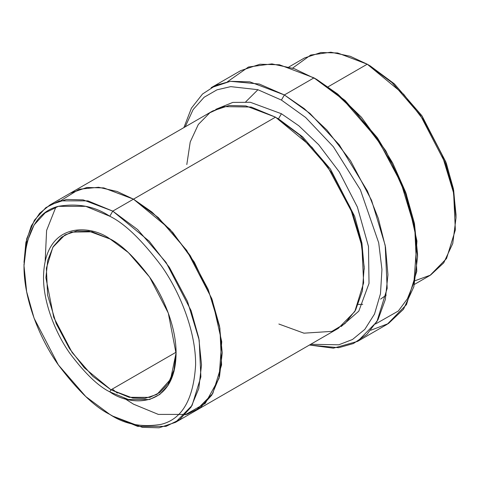 <?xml version="1.0" encoding="UTF-8"?>
<svg xmlns="http://www.w3.org/2000/svg" width="480" height="480" viewBox="0 0 480 480"><rect width="100%" height="100%" fill="white"/><g stroke="black" fill="none" stroke-linecap="round" stroke-linejoin="round"><path stroke-width="0.72" d="M110.988 389.808L92.85 376.362L72.12 352.494L53.748 317.388L45.894 277.734L47.742 260.346L53.232 246.624L61.482 237.252L71.37 232.122L92.13 231.81L110.4 239.136L88.92 231.186L76.842 230.934L64.962 234.912L52.842 247.278L46.368 268.248L47.628 295.284L56.178 323.55L69.42 348.492L84.264 367.752L110.988 389.808L176.076 352.23L110.988 389.808L132.69 398.04L144.948 398.376L157.02 394.368L170.622 379.224L176.082 352.902L173.958 370.068L168.234 383.484L159.822 392.538L149.862 397.38L129.126 397.302L110.988 389.808L109.806 391.86L110.988 389.808M109.806 238.788C90.42 224.52 44.43 220.932 43.524 277.056C43.266 302.886 55.806 333.63 70.038 353.592C85.032 373.476 98.286 386.232 109.806 391.86C98.286 386.232 85.032 373.476 70.038 353.592C55.806 333.63 43.266 302.886 43.524 277.056C44.43 220.932 90.42 224.52 109.806 238.788C121.326 244.422 134.58 257.178 149.574 277.056C163.806 297.018 176.352 327.762 176.088 353.592C175.182 409.716 129.192 406.128 109.806 391.86L128.364 399.51L149.574 399.51L159.744 394.482L168.288 385.104L174.048 371.256L176.088 353.592L168.288 313.074L149.574 277.056L128.364 252.57L109.806 238.788M417.534 257.244L417.534 253.824L414.444 223.44L405.702 192.324L392.73 163.122L377.298 137.658L345.102 100.482L316.932 79.572L313.974 77.868L342.972 99.39L376.11 137.658L392.004 163.866L405.354 193.932L414.348 225.966L417.534 257.244L413.844 286.764L403.506 309.24L388.434 323.55L370.896 330.216M281.424 100.074L305.628 117.462L333.372 146.748L360.39 189.852L378.708 242.808L381.942 269.466L380.478 293.742L374.52 314.028L364.83 329.352L352.524 339.48L338.772 344.796L310.716 344.286L338.772 344.796L352.524 339.48L364.83 329.352L374.52 314.028L380.478 293.742L381.942 269.466L378.708 242.808L360.39 189.852L333.372 146.748L305.628 117.462L281.424 100.074L257.802 89.682L230.736 86.634L216.972 89.832L204.09 97.29L193.122 109.596L185.178 126.852L193.122 109.596L204.09 97.29L216.972 89.832L230.736 86.634L257.802 89.682L281.424 100.074L284.382 94.95L281.424 100.074M309.432 345.03L338.682 347.712L353.412 343.536L366.936 334.404L377.994 319.728L385.32 299.568L387.948 274.8L385.5 247.074L378.33 218.448L367.386 190.932L339.216 144.744L309.93 113.394L284.382 94.95L304.278 108.66L326.904 130.038L350.514 160.686L371.58 200.358L385.194 245.334L387.186 288.342L376.896 321.702L357.612 341.37L333.42 348.174L309.432 345.03M109.806 216.246C124.722 223.53 141.882 240.048 161.292 265.782C179.718 291.624 195.954 331.428 195.612 364.866C193.554 399.312 182.112 419.13 161.292 424.314C141.882 427.644 124.722 424.338 109.806 414.408L112.764 416.112L137.622 426.366L166.026 426.366L179.646 419.622L191.088 407.07L198.798 388.518L201.528 364.866L198.798 338.058L191.088 310.602L166.026 262.368L137.622 229.566L112.764 211.116L109.806 216.246C94.89 206.31 77.73 203.01 58.32 206.334C37.5 211.518 26.058 231.336 24 265.782C23.658 299.226 39.894 339.024 58.32 364.866C77.73 390.606 94.89 407.118 109.806 414.408C124.722 424.338 141.882 427.644 161.292 424.314C182.112 419.13 193.554 399.312 195.612 364.866C195.954 331.428 179.718 291.624 161.292 265.782C141.882 240.048 124.722 223.53 109.806 216.246L112.764 211.116L149.208 241.194L169.446 267.462L187.506 301.47L199.17 340.014L200.88 376.878L192.054 405.474L175.53 422.334L159.072 427.794L142.356 427.338L112.764 416.112L109.806 414.408L85.782 396.57L58.32 364.866L34.092 318.24L26.64 291.696L24 265.782L26.64 242.922L34.092 224.988L45.156 212.85L58.32 206.334L85.782 206.334L109.806 216.246M456 217.95L456 214.53L453.36 188.616L445.908 162.078L421.68 115.452L394.218 83.748L370.194 65.91L367.236 64.2L392.088 82.65L420.492 115.452L445.56 163.686L453.27 191.142L456 217.95L452.76 243.516L443.718 262.878L430.56 275.088L415.308 280.62M281.424 113.742L278.466 118.866L302.718 136.908L330.42 169.086L354.66 216.372L361.938 243.168L364.266 269.178L361.938 243.168L354.66 216.372L330.42 169.086L302.718 136.908L278.466 118.866L281.424 113.742L250.302 102.276L232.758 102.42L215.766 109.35L232.758 102.42L250.302 102.276L281.424 113.742L298.842 125.79L318.666 144.696L339.276 171.9L357.378 207.036L368.484 246.468L369.018 283.428L358.8 311.148L341.166 326.55L358.8 311.148L369.018 283.428L368.484 246.468L357.378 207.036L339.276 171.9L318.666 144.696L298.842 125.79L281.424 113.742M277.002 118.032L278.466 118.866L277.002 118.032M186.804 164.568L190.224 141.972L198.324 124.47L209.844 112.77L223.32 106.614L251.166 107.034L275.508 117.156L112.764 211.116L133.476 199.158L169.92 229.236L190.164 255.504L208.218 289.512L219.882 328.056L221.598 364.92L212.772 393.516L195.732 410.67M357.612 341.37L387.204 324.288L406.482 304.62L416.778 271.26L414.78 228.252L401.172 183.276L380.106 143.598L356.49 112.956L333.87 91.578L313.974 77.868L284.382 94.95L313.974 77.868L279.45 64.776L259.95 64.236L240.744 70.614L211.152 87.696L230.358 81.318L249.864 81.858L284.382 94.95L259.254 84.012L230.454 81.306L215.922 85.278L202.518 94.026L191.436 108.132L183.894 127.59M414.462 284.388L430.002 275.418L446.526 258.552L455.352 229.962L453.636 193.098L441.972 154.554L423.918 120.546L403.674 94.278L367.236 64.2L328.146 86.772L367.236 64.2L337.644 52.98L320.928 52.518L304.47 57.984L288.93 66.954M175.53 422.334L196.242 410.376L212.766 393.51L221.592 364.92L219.882 328.056L208.218 289.512L190.158 255.504L169.92 229.236L133.476 199.158L275.508 117.156L245.916 105.936L229.2 105.474L212.742 110.94L70.71 192.942L87.168 187.476L103.89 187.938L133.476 199.158L103.62 187.89L86.76 187.53L70.2 193.236M196.248 410.376L338.274 328.38L354.798 311.514L363.624 282.924L361.914 246.06L350.25 207.51L332.19 173.502L311.952 147.234L275.508 117.156L299.856 135.144L327.714 166.896L352.716 213.654L360.804 240.516L364.212 267.072L362.37 290.928L355.59 310.116L344.952 323.598L331.908 331.374L303.936 333.174L278.862 324.024M292.614 68.106L310.668 55.05L330.87 52.206L350.22 56.28L367.236 64.2L370.194 65.91L394.446 83.952L422.148 116.13L446.388 163.416L453.66 190.212L455.988 216.216M124.476 398.43L133.476 404.154L158.334 414.408L186.738 414.408L200.358 407.67L211.8 395.112L219.516 376.56L222.246 352.908L219.516 326.1L211.8 298.644L186.738 250.41L158.334 217.608L133.476 199.158L151.848 211.98L172.806 232.476L194.334 262.182L212.382 300.264L221.742 341.76L219.006 378.462L205.224 403.434L185.028 414.864M117.3 393.096L112.356 389.022M61.218 200.412L79.098 189.252L98.586 187.266L117.132 191.478L133.476 199.158L103.89 187.938L87.174 187.476L70.71 192.942L49.998 204.9L66.456 199.434L83.178 199.896L112.764 211.116L87.912 200.868L59.508 200.868L45.888 207.606L34.44 220.164L26.73 238.716L24 262.368L25.878 242.466L31.296 225.882L39.624 213.312L49.998 204.9M55.848 207.132L46.608 230.424L45.168 261.066M227.46 81.768L248.49 66.996L271.896 63.888L294.276 68.676L316.932 79.572L337.734 94.092L361.476 117.294L385.866 150.924L406.32 194.046L416.958 241.05L413.904 282.654L407.412 298.77L398.334 311.004L375.48 324.012M24 265.782L24.012 264.096M112.764 416.112L109.806 414.408M362.718 304.344L358.302 304.428M245.772 101.79L257.928 89.718M380.568 299.124L386.208 295.14"/></g></svg>
